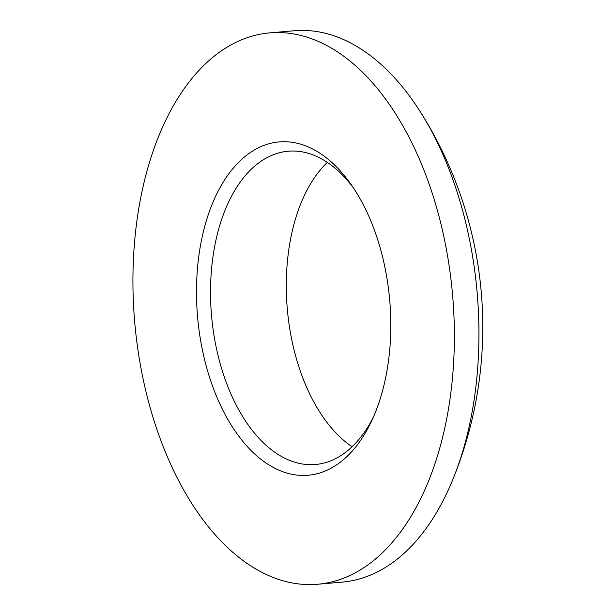 <?xml version="1.0" encoding="UTF-8"?>
<svg xmlns="http://www.w3.org/2000/svg" width="615" height="615" viewBox="0 0 615 615"><rect width="100%" height="100%" fill="white"/><g stroke="black" fill="none" stroke-linecap="round" stroke-linejoin="round"><path stroke-width="0.92" d="M352.111 446.736A157.232 90.636 85 0 1 287.735 313.489A157.232 90.636 85 0 1 327.341 162.375M373.443 416.955A157.232 90.636 85 0 1 315.48 464.494A157.232 90.636 85 0 1 211.967 320.092A157.232 90.636 85 0 1 288.197 151.221A157.232 90.636 85 0 1 353.502 188.029M451.825 287.036A276.727 159.516 85 0 1 317.655 584.25A276.727 159.516 85 0 1 135.469 330.101A276.727 159.516 85 0 1 269.639 32.887A276.727 159.516 85 0 1 451.825 287.036M317.655 584.25L342.232 582.113A276.727 159.516 -95 0 0 452.64 479.977A276.727 159.516 -95 0 0 476.402 284.899A276.727 159.516 -95 0 0 420.614 112.253A276.727 159.516 -95 0 0 294.208 30.75L269.639 32.887M198.022 321.591A167.295 96.432 85 0 1 242.218 158.901A167.295 96.432 85 0 1 351.127 184.538A167.295 96.432 85 0 1 389.272 295.554A167.295 96.432 85 0 1 371.706 420.798A167.295 96.432 85 0 1 271.499 466.447A167.295 96.432 85 0 1 198.022 321.591M452.64 479.977A402.51 402.51 0 0 0 420.614 112.253"/></g></svg>
